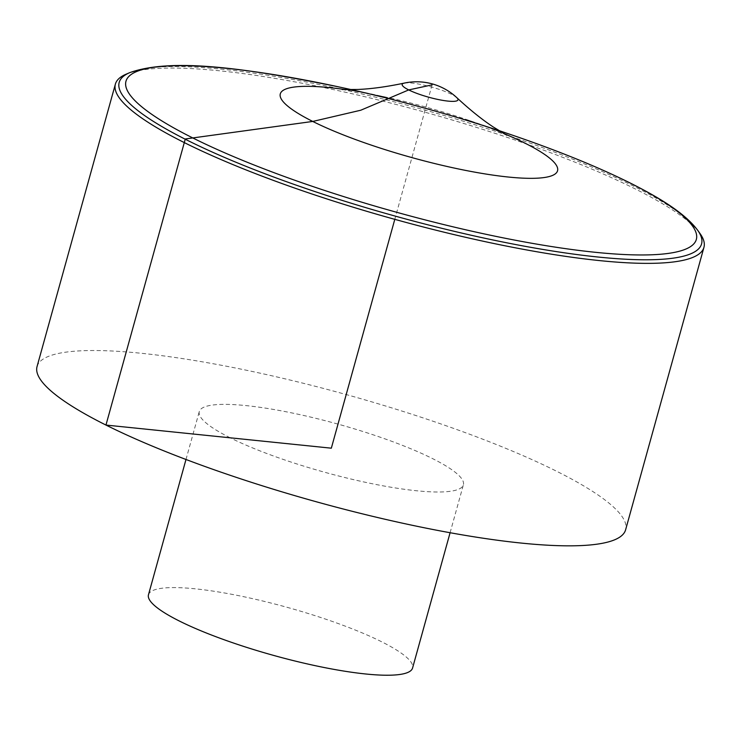 <?xml version="1.0" encoding="UTF-8"?>
<svg xmlns="http://www.w3.org/2000/svg" width="741" height="741" viewBox="0 0 741 741"><rect width="100%" height="100%" fill="white"/><g stroke="black" fill="none" stroke-linecap="round" stroke-linejoin="round"><path stroke-width="0.56" stroke-dasharray="3.71 2.78" d="M125.942 74.267A305.385 55.649 -164.5 0 1 347.27 92.653A305.385 55.649 -164.5 0 1 635.037 188.825A305.385 55.649 -164.5 0 1 699.967 233.461M37.05 366.573A305.385 55.649 -164.5 0 1 346.204 394.555A305.385 55.649 -164.5 0 1 625.617 529.796M230.21 437.811A137.029 24.972 -164.5 0 1 199.283 411.561A137.029 24.972 -164.5 0 1 338.007 424.121A137.029 24.972 -164.5 0 1 463.384 484.799A137.029 24.972 -164.5 0 1 373.52 483.993A137.029 24.972 -164.5 0 1 230.21 437.811M148.469 594.791A137.029 24.972 -164.5 0 1 287.193 607.342A137.029 24.972 -164.5 0 1 412.57 668.03M432.086 84.872L394.796 219.336M697.624 230.201A302.18 55.066 15.5 0 0 633.379 186.028A302.18 55.066 15.5 0 0 348.631 90.865A302.18 55.066 15.5 0 0 129.629 72.683M338.943 86.947A295.937 53.926 -164.5 0 1 510.864 134.621M404.16 83.131A28.964 5.28 -164.5 0 1 431.494 87.021A28.964 5.28 -164.5 0 1 456.919 97.766M345.834 89.68A143.874 26.222 -164.5 0 1 383.819 96.654A143.874 26.222 -164.5 0 1 467.478 119.857A143.874 26.222 -164.5 0 1 503.547 133.417M450.093 532.733L463.384 484.799M185.991 459.485L199.283 411.561M342.138 89.55C344.621 89.3 358.514 91.662 383.81 96.654L351.567 89.68M506.779 135.205C504.788 133.713 491.663 128.591 467.395 119.829L498.637 130.462"/><path stroke-width="1.11" d="M699.967 233.461A305.385 55.649 -164.5 0 1 703.95 247.327A305.385 55.649 -164.5 0 1 503.685 245.521A305.385 55.649 -164.5 0 1 184.296 142.596A305.385 55.649 -164.5 0 1 115.383 84.103A305.385 55.649 -164.5 0 1 125.942 74.267L129.629 72.683A302.18 55.066 15.5 0 0 395.657 216.224A302.18 55.066 15.5 0 0 697.624 230.201L699.967 233.461M703.95 247.327L625.617 529.796A305.385 55.649 -164.5 0 1 425.353 527.99A305.385 55.649 -164.5 0 1 105.963 425.065A305.385 55.649 -164.5 0 1 37.05 366.573L115.383 84.103M450.093 532.733L412.57 668.03A137.029 24.972 -164.5 0 1 322.705 667.224A137.029 24.972 -164.5 0 1 179.396 621.041A137.029 24.972 -164.5 0 1 148.469 594.791L185.991 459.485M394.796 219.336L331.329 448.185L105.963 425.065L185.306 138.965L312.748 121.441L360.774 110.224L408.708 89.92L432.086 84.872M697.624 230.201C684.619 212.917 659.323 197.69 630.221 183.027C597.478 166.734 557.686 150.599 510.864 134.621A295.937 53.926 -164.5 0 1 629.544 182.731A295.937 53.926 -164.5 0 1 560.863 247.966A295.937 53.926 -164.5 0 1 148.589 112.076A295.937 53.926 -164.5 0 1 338.943 86.947A295.937 53.926 -164.5 0 1 686.509 248.772A295.937 53.926 -164.5 0 1 208.026 145.292A295.937 53.926 -164.5 0 1 338.943 86.947C244.002 67.533 170.986 57.863 129.629 72.683M404.16 83.131A58.724 58.724 0 0 1 456.919 97.766A28.964 5.28 -164.5 0 1 448.083 101.109A28.964 5.28 -164.5 0 1 408.708 89.92A28.964 5.28 -164.5 0 1 404.16 83.131C386.654 86.799 371.269 88.911 358.014 89.457L342.138 89.55M503.547 133.417A143.874 26.222 -164.5 0 1 525.1 143.226A143.874 26.222 -164.5 0 1 508.354 177.034A143.874 26.222 -164.5 0 1 312.748 121.441A143.874 26.222 -164.5 0 1 345.834 89.68M456.919 97.766C470.035 109.927 482.141 119.653 493.219 126.952L506.779 135.205M351.567 89.68L338.943 86.947M498.637 130.462L510.864 134.621"/></g></svg>
